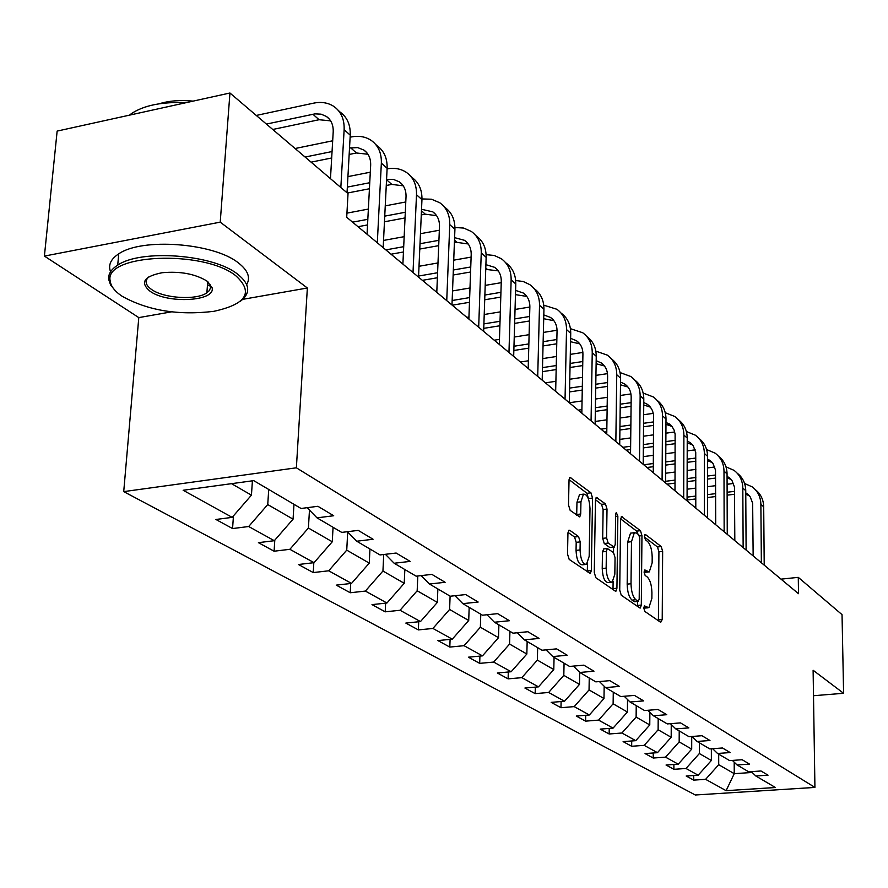 <?xml version="1.0" encoding="UTF-8"?>
<svg xmlns="http://www.w3.org/2000/svg" width="888" height="888" viewBox="0 0 888 888"><rect width="100%" height="100%" fill="white"/><g stroke="black" fill="none" stroke-linecap="round" stroke-linejoin="round"><path stroke-width="1.33" d="M643.778 607.958L644.81 611.41L660.716 622.344L662.215 619.535L662.648 551.404L661.216 546.553L645.498 534.532L644.422 536.385L645.454 539.849L647.519 541.425C650.405 544.355 651.97 549.605 652.192 557.176L652.147 562.87L649.283 571.916L644.732 569.985L644.1 571.983L645.132 575.446L647.208 576.945C650.116 579.797 651.681 585.037 651.914 592.673L651.87 598.434L648.873 607.736L644.433 605.905L643.778 607.958M569.785 530.291L568.953 530.192L567.943 533.166L567.521 554.057L569.197 559.429L590.309 573.526L591.33 570.518L592.551 498.057L590.942 492.796L569.963 477.311L569.03 480.164L568.52 505.028L570.185 510.4L579.742 516.927L580.719 514.019L580.941 501.787L583.46 494.139C587.223 494.117 589.41 498.934 589.998 508.569L589.177 556.365L586.469 564.368C582.739 564.291 580.597 559.484 580.053 549.95L580.197 541.88L578.554 536.563L569.785 530.291L568.664 530.425M307.359 288.001L220.224 222.144L229.948 93.007L57.143 131.091L44.4 256.088L138.794 317.604L123.721 491.619L296.37 467.81L307.359 288.001L242.801 299.334M813.508 695.726L843.6 693.295L813.108 670.251L814.929 787.423L296.37 467.81M843.6 693.295L842.035 614.64L798.279 577.355L781.029 579.143M229.948 93.007L348.029 193.628L346.709 217.283L798.501 593.706L798.279 577.355M619.724 590.154L621.267 595.226L639.737 607.914L640.348 608.014L641.303 605.072L641.957 535.664L640.481 530.691L621.511 516.616L620.612 519.425L619.724 590.154M615.262 591.097L595.881 577.766L594.272 572.56L595.46 500.266L596.37 497.447L605.45 503.896L607.015 509.068L606.593 537.917L608.158 543.067L614.296 547.13L615.24 544.244L615.639 514.441L616.261 512.476L617.859 516.139L616.927 588.222L615.939 591.197L615.262 591.097M123.721 491.619L695.304 794.993L814.929 787.423M232.567 528.56L248.684 526.517L274.325 540.703L258.419 542.657L274.092 551.215L289.877 549.306L314.041 562.67L298.457 564.502L313.253 572.571L328.704 570.795L351.515 583.416L336.252 585.125L350.238 592.751L365.379 591.075L386.946 603.019L371.994 604.617L385.214 611.832L400.055 610.267L420.479 621.567L405.827 623.076L418.359 629.914L432.911 628.449L452.281 639.16L437.906 640.581L449.805 647.075L464.069 645.687L482.473 655.866L468.376 657.198L479.687 663.369L493.673 662.071L511.166 671.739L497.336 672.993L508.103 678.865L521.833 677.644L538.483 686.857L524.908 688.034L535.164 693.628L548.64 692.474L564.513 701.254L551.193 702.375L560.972 707.714L574.203 706.615L589.343 714.995L576.268 716.05L585.603 721.145L598.601 720.113L613.064 728.127L600.221 729.115L609.146 733.988L621.911 733.011L635.741 740.67L623.121 741.613L631.668 746.275L644.2 745.354L657.442 752.68L645.043 753.568L653.224 758.03L665.545 757.153L678.232 764.18L666.044 765.023L673.881 769.308L686.002 768.475L698.168 775.202L686.18 776.012L693.706 780.119L705.616 779.331L726.095 790.664L775.413 787.512L755.843 776.001L768.042 775.191L761.005 770.984L748.717 771.816L737.084 764.968L749.505 764.113L742.168 759.728L729.659 760.605L717.526 753.468L730.158 752.569L722.499 747.985L709.778 748.906L697.102 741.447L709.967 740.503L701.964 735.719L689.01 736.685L675.757 728.893L688.866 727.894L680.486 722.888L667.288 723.92L653.435 715.761L666.777 714.707L658.019 709.468L644.577 710.544L630.058 702.008L643.656 700.887L634.465 695.404L620.768 696.547L605.549 687.601L619.413 686.402L609.779 680.652L595.815 681.862L579.831 672.471L593.972 671.206L583.838 665.156L569.596 666.444L552.813 656.576L567.221 655.233L556.576 648.873L542.046 650.238L524.386 639.848L539.094 638.428L527.872 631.723L513.053 633.177L494.438 622.233L509.446 620.712L497.613 613.652L482.484 615.206L462.848 603.651L478.166 602.031L465.678 594.572L450.227 596.225L429.47 584.015L445.121 582.295L431.901 574.392L416.128 576.168L394.161 563.247L410.145 561.394L396.148 553.035L380.02 554.933L356.732 541.225L373.071 539.249L358.208 530.38L341.736 532.4L317.005 517.848L333.699 515.739L317.904 506.293L301.054 508.48L253.735 480.641L183.161 490.265L232.157 517.371L215.917 519.48L232.567 528.56L233.455 515.884M293.972 504.306L293.062 519.169L267.743 504.562L268.731 489.455M267.743 504.562L248.684 526.517M293.062 519.169L274.325 540.703M317.005 517.848L307.148 507.692M333.067 527.306L332.267 541.78L308.414 528.027L309.468 510.089M308.414 528.027L289.877 549.306M332.267 541.78L314.041 562.67M356.732 541.225L347.441 531.701M369.963 549.006L369.264 563.125L346.742 550.138L347.708 531.979M346.742 550.138L328.704 570.795M369.264 563.125L351.515 583.416M394.161 563.247L385.381 554.301M404.839 569.53L404.229 583.294L382.939 571.017L383.727 554.489M382.939 571.017L365.379 591.075M404.229 583.294L386.946 603.019M429.47 584.015L421.167 575.602M437.862 588.955L437.34 602.397L417.171 590.764L417.804 575.979M417.171 590.764L400.055 610.267M437.34 602.397L420.479 621.567M462.848 603.651L454.978 595.715M469.175 607.37L468.72 620.501L449.606 609.468L450.105 596.148M449.606 609.468L432.911 628.449M468.72 620.501L452.281 639.16M494.438 622.233L486.968 614.74M498.901 624.852L498.512 637.684L480.364 627.217L480.785 614.207M480.364 627.217L464.069 645.687M498.512 637.684L482.473 655.866M524.386 639.848L517.282 632.767M527.161 641.48L526.839 654.023L509.579 644.066L509.934 631.346M509.579 644.066L493.673 662.071M526.839 654.023L511.166 671.739M552.813 656.576L546.065 649.861M554.068 657.309L553.79 669.574L537.362 660.095L537.662 647.663M537.362 660.095L521.833 677.644M553.79 669.574L538.483 686.857M579.831 672.471L573.404 666.1M579.698 672.338L579.487 684.393L563.813 675.357L564.069 663.192M563.813 675.357L548.64 692.474M579.487 684.393L564.513 701.254M605.549 687.601L599.422 681.551M604.173 686.235L603.984 698.534L589.044 689.909L589.244 677.999M589.044 689.909L574.203 706.615M603.984 698.534L589.343 714.995M630.058 702.008L624.209 696.259M627.539 699.533L627.394 712.032L613.12 703.796L613.275 692.14M613.12 703.796L598.601 720.113M627.394 712.032L613.064 728.127M653.435 715.761L647.84 710.289M649.872 712.276L649.772 724.941L636.119 717.071L636.23 705.649M636.119 717.071L621.911 733.011M649.772 724.941L635.741 740.67M675.757 728.893L670.407 723.676M671.25 724.497L671.184 737.295L658.119 729.758L658.197 718.559M658.119 729.758L644.2 745.354M671.184 737.295L657.442 752.68M697.102 741.447L691.985 736.463M691.719 736.485L691.697 749.128L679.176 741.902L679.22 730.935M679.176 741.902L665.545 757.153M691.697 749.128L678.232 764.18M717.526 753.468L712.62 748.695M711.355 748.795L711.366 760.472L699.356 753.546L699.367 742.779M699.356 753.546L686.002 768.475M711.366 760.472L698.168 775.202M737.084 764.968L732.378 760.417M734.198 762.182L734.243 773.67L718.714 764.712L718.692 754.156M718.714 764.712L705.616 779.331M752.18 772.471L734.243 773.67L726.095 790.664M755.843 776.001L751.326 771.639M220.224 222.144L44.4 256.088M231.524 483.671L251.437 495.16L252.414 480.819M251.437 495.16L232.157 517.371M693.706 775.502L693.706 780.119M673.903 764.479L673.881 769.308M653.257 752.98L653.224 758.03M631.723 740.969L631.668 746.275M609.224 728.415L609.146 733.988M585.714 715.295L585.603 721.145M561.105 701.542L560.972 707.714M535.331 687.134L535.164 693.628M508.302 672.005L508.103 678.865M479.92 656.11L479.687 663.369M450.094 639.382L449.805 647.075M418.703 621.755L418.359 629.914M385.625 603.152L385.214 611.832M350.716 583.505L350.238 592.751M313.819 562.703L313.253 572.571M274.803 540.148L274.092 551.215M138.794 317.604L171.506 311.855M643.778 608.136L647.874 607.836M644.111 572.338L648.229 572.027M658.408 620.756L658.918 551.825L657.486 546.964L644.444 537.04M638.017 534.21L636.685 531.124L620.634 518.903M637.429 606.338L637.517 601.454M638.095 601.287L639.194 599.3L639.793 538.25L638.75 534.765L636.541 533.078L634.332 532.711L631.479 541.702L631.013 583.727C631.246 591.552 632.855 596.891 635.852 599.733L638.095 601.287L634.887 601.609M631.701 533.022L630.513 533.155L627.65 542.135L631.479 541.702M634.254 601.676L632.012 600.122C629.004 597.28 627.383 591.952 627.172 584.138L627.65 542.135M595.482 499.744L601.553 504.373L605.45 503.896M613.897 547.175L609.69 547.463L604.251 543.523L602.686 538.361L603.119 509.534L601.553 504.373M613.586 547.208L613.508 552.558L615.051 557.664L614.829 574.214L612.209 582.128C608.702 581.962 606.682 577.289 606.149 568.109L606.393 551.437L607.348 548.518L613.497 552.547M613.12 581.385L613.02 588.633L616.927 588.222M603.851 548.917L602.475 551.87L602.219 568.542C602.752 577.711 604.772 582.384 608.302 582.55L611.188 582.239M612.964 589.521L613.02 588.633M585.303 564.502L582.484 564.812C578.732 564.735 576.59 559.928 576.046 550.405L576.201 542.335L574.547 537.029L567.998 532.367M580.785 494.472L579.487 494.638L576.967 502.275L580.941 501.787M576.689 515.173L576.967 502.275M588.6 499.345L587.001 493.295L569.053 479.62M587.29 571.861L587.479 563.491M755.366 489.71C760.716 493.906 763.491 499.611 763.702 506.815L764.213 565.134M744.588 483.483L752.136 486.846C757.742 491.042 760.65 496.847 760.883 504.273L761.36 562.759M753.146 555.921L752.658 503.23L750.238 496.903L745.776 492.829M749.483 495.915L745.776 494.172M734.609 491.341L727.117 492.252M715.661 493.639L707.581 494.627M695.804 496.059L687.079 497.125M734.62 494.25L727.128 495.16M715.673 496.547L707.581 497.524M695.804 498.945L687.068 500.011M687.101 489.199L695.815 488.123M707.581 486.668L715.65 485.681M727.094 484.271L733.555 483.472M122.2 296.303C147.919 310.589 178.455 315.595 213.808 311.333C246.498 304.173 253.824 292.319 235.797 275.746C203.496 249.539 103.607 253.979 110.19 280.952C110.822 286.291 114.83 291.408 122.2 296.303M115.129 290.498L110.567 284.937L108.647 279.309C108.192 274.004 111.211 269.286 117.716 265.146C140.903 248.973 212.809 254.368 237.34 273.948C250.172 284.082 251.049 293.284 239.982 301.587M150.072 291.253C139.816 282.606 143.812 276.423 162.082 272.727C180.086 271.095 195.005 273.848 206.86 280.985L212.088 287.701C215.973 301.387 167.444 304.073 150.072 291.253M149.14 276.623C144.444 280.675 145.255 284.959 151.582 289.499C164.014 298.49 196.637 300.421 206.871 292.807L209.302 290.62L210.6 287.668L208.425 282.195M110.567 271.761C108.014 265.046 110.745 259.085 118.737 253.857C141.902 237.529 213.675 242.957 238.139 262.715C247.885 270.185 250.738 277.467 246.698 284.571M210.068 284.615L207.415 285.747M159.185 103.796C168.953 100.766 180.253 99.878 193.096 101.121M129.47 115.151L131.435 113.62C143.9 105.317 162.093 101.676 186.014 102.686M737.284 473.271C742.734 477.522 745.565 483.327 745.754 490.676L746.109 550.049M725.995 466.855L733.965 470.318C739.66 474.581 742.601 480.486 742.812 488.034L743.145 547.574M734.82 540.648L734.454 487.001L732.012 480.575L727.072 476.212M731.279 479.609L727.072 477.733M715.639 475.025L707.581 476.035M695.837 477.5L687.123 478.599M675.047 480.108L665.634 481.285M715.639 478.066L707.581 479.076M695.826 480.541L687.112 481.618M675.024 483.128L666.988 484.138M665.678 473.226L675.08 472.039M687.145 470.507L695.848 469.397M707.581 467.909L714.773 466.999M718.448 456.143C724.009 460.461 726.884 466.367 727.061 473.87L727.25 534.343M706.615 449.55L715.051 453.113C720.823 457.431 723.798 463.425 723.998 471.117L724.153 531.768M715.717 524.73L715.506 470.096L713.031 463.558L707.57 458.918M712.331 462.626L707.57 460.639M695.859 458.042L687.179 459.163M675.135 460.717L665.745 461.927M653.335 463.525L643.745 464.768M695.859 461.227L687.168 462.337M675.113 463.891L665.723 465.09M653.313 466.688L647.019 467.499M643.267 456.632L653.402 455.311M665.789 453.69L675.169 452.469M687.201 450.893L695.182 449.85M698.812 438.306C704.484 442.668 707.403 448.684 707.57 456.354L707.592 517.959M686.38 431.513L695.337 435.187C701.187 439.549 704.195 445.654 704.373 453.479L704.362 515.262M695.792 508.125L695.737 452.469L693.25 445.832L690.564 442.912L687.234 440.903M692.573 444.921L687.223 442.835M675.224 440.348L665.867 441.591M653.501 443.234L643.378 444.588M630.624 446.287L622.81 447.319M675.213 443.678L665.845 444.921M653.468 446.564L643.345 447.896M630.591 449.583L626.218 450.172M619.791 439.394L630.724 437.917M643.456 436.208L653.568 434.843M665.922 433.178L674.725 431.99M678.332 419.68C684.126 424.109 687.09 430.236 687.234 438.084L687.068 500.854M665.256 412.709L674.758 416.472C680.696 420.901 683.749 427.095 683.893 435.076L683.693 498.046M674.991 490.798L675.113 434.077L674.07 430.025L672.005 426.506L665.989 422.122M671.961 426.451L665.967 424.298M653.668 421.9L643.578 423.287M630.869 425.03L619.946 426.529M606.837 428.327L600.976 429.137M653.635 425.396L643.545 426.773M630.824 428.504L619.902 430.003M606.793 431.79L604.539 432.101M595.16 421.456L606.97 419.813M620.057 417.993L630.968 416.483M643.656 414.718L653.335 413.375M656.954 400.233C662.859 404.717 665.878 410.966 666 418.992L665.623 482.994M643.178 393.073L653.279 396.925C659.307 401.409 662.381 407.725 662.515 415.85L662.093 480.053M653.268 472.705L653.579 414.874L652.525 410.744L650.438 407.17L647.474 404.373L643.767 402.53M650.438 407.17L643.745 404.961M631.124 402.653L620.235 404.195M607.17 406.049L595.393 407.714M581.895 409.623L578.188 410.156M631.079 406.316L620.19 407.847M607.115 409.69L595.326 411.355M560.939 312.942L561.127 313.12C567.51 317.837 570.718 324.575 570.729 333.355L569.297 402.741L582.051 400.954M595.537 399.023L607.303 397.336M620.357 395.46L630.946 393.939M634.598 379.92C640.625 384.46 643.7 390.831 643.8 399.034L643.19 464.302M620.057 372.56L630.824 376.501C636.94 381.052 640.048 387.468 640.148 395.759L639.504 461.227M630.547 453.768L631.179 397.036C631.124 391.464 629.026 387.157 624.886 384.127L620.523 382.073M627.949 387.024L620.49 384.793M607.525 382.55L595.781 384.26M582.328 386.236L569.596 388.1M555.699 390.132L554.389 390.32M607.459 386.402L595.715 388.112M582.262 390.065L569.519 391.919M545.421 382.85L555.899 381.296M569.785 379.231L582.495 377.356M595.926 375.369L607.492 373.648M611.21 358.652C617.371 363.248 620.501 369.752 620.579 378.155L619.713 444.744M595.837 351.126L607.325 355.133C613.53 359.74 616.683 366.267 616.749 374.725L615.85 441.525M606.759 433.955L607.614 376.068C607.57 370.385 605.45 366.011 601.254 362.937L596.17 360.695M604.406 365.934L596.114 363.736M582.794 361.527L570.107 363.447M556.254 365.545L542.501 367.621M582.717 365.579L570.029 367.488M556.166 369.575L542.402 371.65M520.412 362.004L528.404 360.783M542.723 358.597L556.465 356.488M570.296 354.368L582.883 352.447M586.691 336.363L586.735 336.408C593.029 341.059 596.192 347.685 596.248 356.288L595.115 424.253M570.44 328.682L582.717 332.745C589.022 337.418 592.196 344.056 592.24 352.691L591.064 420.868M581.829 413.175L582.928 354.112C582.905 348.307 580.763 343.856 576.501 340.737L570.629 338.328M579.753 343.856L570.551 341.725M556.843 339.527L543.145 341.68M528.86 343.911L513.963 346.242M556.754 343.8L543.034 345.932M528.749 348.163L513.841 350.471M494.239 340.204L499.456 339.371M514.241 337.04L529.104 334.676M543.367 332.423L557.042 330.258M543.756 305.172L556.909 309.279C563.314 314.008 566.511 320.768 566.522 329.581L565.046 399.2M555.666 391.386L557.042 331.08C557.042 325.152 554.878 320.624 550.549 317.46L543.8 314.918M553.912 320.701L543.711 318.714M529.592 316.494L514.763 318.892M500.033 321.278L483.893 323.887M529.47 320.99L514.64 323.387M499.889 325.763L483.749 328.36M466.822 317.36L468.942 317.005M484.215 314.507L500.321 311.866M515.04 309.457L529.847 307.026M533.91 288.356L534.243 288.667C540.736 293.451 543.967 300.322 543.944 309.279L542.191 380.153M515.684 280.53L523.21 281.496L529.814 284.637C536.319 289.421 539.549 296.315 539.527 305.306L537.717 376.423M528.194 368.498L529.859 306.893C529.881 300.854 527.694 296.226 523.31 293.029L515.595 290.387M526.773 296.403L515.473 294.638M500.932 292.33L484.87 295.027M469.652 297.58L452.147 300.521M500.788 297.091L484.715 299.767M469.475 302.309L452.214 305.195M452.525 290.942L469.996 287.978M485.203 285.392L501.243 282.673M505.494 262.515L506.005 262.981C512.587 267.821 515.85 274.814 515.784 283.971L513.675 356.399M486.125 254.667L494.25 255.467L501.343 258.741C507.947 263.592 511.211 270.607 511.144 279.798L508.968 352.469M499.3 344.422L501.276 281.474C501.332 275.302 499.134 270.585 494.672 267.344L485.903 264.657M498.257 270.862L485.747 269.375M470.751 266.966L453.335 269.996M437.584 272.738L418.592 276.046M470.573 272.006L453.146 275.014M437.384 277.744L422.388 280.342M419.014 266.278L437.995 262.937M453.724 260.162L471.117 257.098M475.591 235.32L476.279 235.953C482.972 240.848 486.258 247.985 486.147 257.331L483.649 331.379M454.945 227.495L463.725 228.072L471.373 231.479C478.077 236.397 481.374 243.545 481.252 252.936L478.688 327.239M468.875 319.07L471.195 254.712C471.284 248.407 469.064 243.601 464.535 240.326L454.589 237.651M468.242 243.989L456.976 242.369L454.39 242.835M438.927 240.315L420.013 243.723M403.707 246.675L385.847 249.894M438.705 245.654L419.78 249.051M403.452 251.981L391.031 254.212M383.527 240.437L404.173 236.663M420.457 233.688L439.338 230.236M444.078 206.649L444.977 207.47C451.77 212.432 455.078 219.702 454.922 229.259L451.981 304.995M421.989 198.934L431.524 199.223L439.793 202.764C446.609 207.737 449.927 215.029 449.761 224.62L446.742 300.632M436.785 292.33L439.493 226.507C439.616 220.058 437.373 215.174 432.778 211.844L421.534 209.279M436.607 215.684L425.263 214.163L421.289 214.907M405.305 212.265L384.737 216.128M367.821 219.303L352.558 222.167M405.039 217.937L384.46 221.778M367.532 224.93L358.019 226.706M346.942 213.142L368.365 209.069M385.248 205.861L405.783 201.965M410.811 176.401L411.943 177.422C418.836 182.451 422.177 189.854 421.955 199.633L418.537 277.134M387.09 168.875C394.483 167.566 400.943 168.764 406.471 172.45C413.386 177.489 416.738 184.915 416.505 194.738L413.009 272.527M402.886 264.091L406.027 196.736C406.193 190.143 403.94 185.159 399.267 181.796L393.373 179.398L386.569 179.432M403.241 185.814L391.808 184.415L386.269 185.481M369.741 182.717L347.341 187.091M369.43 188.756L347.33 193.04M347.93 176.612L370.296 172.194M375.657 144.422L377.034 145.676C384.038 150.771 387.401 158.319 387.124 168.32L383.172 247.663M350.127 137.196L351.215 136.974C358.874 135.487 365.545 136.641 371.262 140.426C378.277 145.521 381.64 153.091 381.352 163.137L377.311 242.79M367.044 234.232L370.662 165.268C370.862 158.519 368.598 153.435 363.847 150.028L357.709 147.608L349.528 147.996M367.965 154.257L356.465 152.98L349.162 154.457M332.057 151.548L305.084 157.043M331.679 157.986L311.089 162.149M295.094 148.518L332.689 140.781M338.439 110.567L340.104 112.077C347.208 117.227 350.594 124.931 350.238 135.176L347.03 192.774M256.277 115.44L313.564 103.163C321.378 101.576 328.183 102.686 333.977 106.516C341.103 111.677 344.489 119.392 344.133 129.681L340.837 187.512M330.469 178.666L333.2 131.946C333.455 125.042 331.18 119.858 326.362 116.417L321.09 114.163L314.996 113.875L266.411 124.076M330.625 120.857L319.07 119.725L272.76 129.482M643.778 607.736L646.952 607.414M644.555 570.129L645.188 570.063M644.1 571.916L647.252 571.572M644.843 534.598L645.498 534.532M657.486 546.964L661.216 546.553M658.918 551.825L662.648 551.404M658.452 619.902L662.215 619.535M644.255 606.038L644.866 605.971M621.234 516.86L622.244 516.738M636.685 531.124L640.481 530.691M639.449 535.952L641.957 535.664M637.473 605.461L641.303 605.072M627.172 584.138L631.013 583.727M632.012 600.122L635.852 599.733M596.081 497.702L597.18 497.569M603.119 509.534L607.015 509.068M602.686 538.361L606.593 537.917M604.251 543.523L608.158 543.067M609.69 547.463L613.575 547.019M615.606 516.416L617.859 516.139M602.219 568.542L606.149 568.109M602.475 551.87L606.393 551.437M574.547 537.029L578.554 536.563M576.201 542.335L580.197 541.88M576.046 550.405L580.053 549.95M576.734 514.496L580.719 514.019M569.663 477.578L570.851 477.433M587.001 493.295L590.942 492.796M588.611 498.545L592.551 498.057M587.345 570.951L591.33 570.518M763.702 506.815L760.883 504.273M745.754 490.676L742.812 488.034M727.061 473.87L723.998 471.117M707.57 456.354L704.373 453.479M687.234 438.084L683.893 435.076M666 418.992L662.515 415.85M643.8 399.034L640.148 395.759M620.579 378.155L616.749 374.725M596.248 356.288L592.24 352.691M570.729 333.355L566.522 329.581M543.944 309.279L539.527 305.306M515.784 283.971L511.144 279.798M487.079 269.142L485.792 267.998M486.147 257.331L481.252 252.936M456.976 242.369L454.501 240.171M454.922 229.259L449.761 224.62M425.263 214.163L421.467 210.789M421.955 199.633L416.505 194.738M391.808 184.415L386.558 179.742M387.124 168.32L381.352 163.137M356.465 152.98L350.616 147.774M350.238 135.176L344.133 129.681M319.07 119.725L312.876 114.219M634.698 601.742L638.306 601.376M630.513 533.155L634.332 532.711M603.44 548.962L607.348 548.518M579.487 494.638L583.46 494.139M749.261 495.671L746.897 493.539M118.737 253.857L117.716 265.146M206.871 292.807L207.737 281.629M131.435 113.62L131.335 114.741M210.545 286.114L212.088 287.701M110.19 280.952L108.647 279.309M731.035 479.32L728.626 477.156M712.043 462.282L709.601 460.095M692.24 444.533L689.765 442.313M671.583 426.007L669.075 423.754M650.016 406.66L647.474 404.373M627.472 386.447L624.886 384.127M603.873 365.279L601.254 362.937M579.165 343.123L576.501 340.737M553.246 319.88L550.549 317.46M526.04 295.482L523.31 293.029M497.447 269.841L494.672 267.344M467.354 242.846L464.535 240.326M435.631 214.408L432.778 211.844M402.164 184.393L399.267 181.796M366.788 152.669L363.847 150.028M329.337 119.092L326.362 116.417"/></g></svg>
